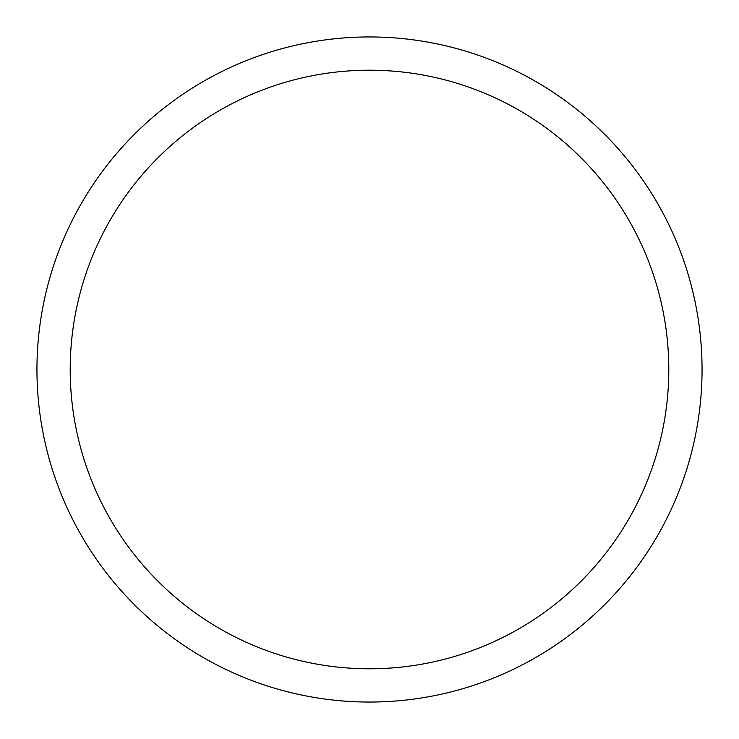 <?xml version="1.0" encoding="UTF-8"?>
<svg xmlns="http://www.w3.org/2000/svg" width="739" height="739" viewBox="0 0 739 739"><rect width="100%" height="100%" fill="white"/><g stroke="black" fill="none" stroke-linecap="round" stroke-linejoin="round"><path stroke-width="1.11" d="M369.5 36.95A332.55 332.55 0 0 1 702.05 369.5A332.55 332.55 0 0 1 369.5 702.05A332.55 332.55 0 0 1 36.95 369.5A332.55 332.55 0 0 1 369.5 36.95M369.5 70.205A299.295 299.295 0 0 1 668.795 369.5A299.295 299.295 0 0 1 369.5 668.795A299.295 299.295 0 0 1 70.205 369.5A299.295 299.295 0 0 1 369.5 70.205"/></g></svg>
